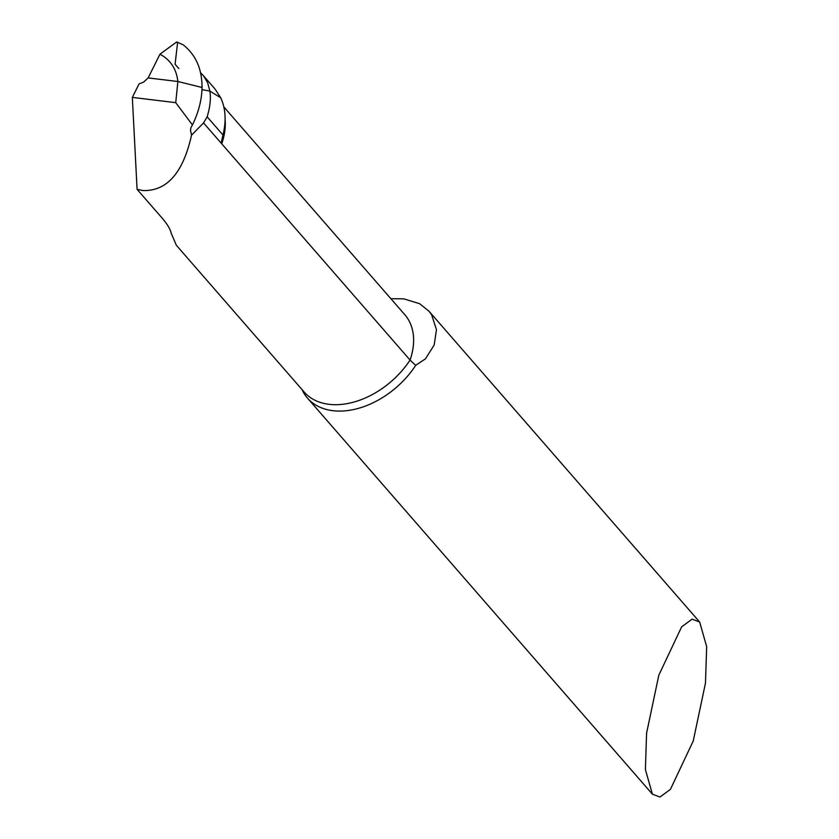 <?xml version="1.0" encoding="UTF-8"?>
<svg xmlns="http://www.w3.org/2000/svg" width="839" height="839" viewBox="0 0 839 839"><rect width="100%" height="100%" fill="white"/><g stroke="black" fill="none" stroke-linecap="round" stroke-linejoin="round"><path stroke-width="1.26" d="M178.822 68.546L175.078 64.257L177.553 42.936L176.693 41.95L159.955 54.199L148.136 77.912L177.878 81.509C176.431 68.945 170.464 59.842 159.955 54.199L176.693 41.95L183.07 44.75C195.76 54.713 202.084 68.955 202.031 87.466L177.878 81.509L148.136 77.912L143.616 82.107L139.054 83.921L132.331 97.397L175.739 102.662L177.878 81.509L202.031 87.466C201.853 99.558 198.654 112.069 192.456 124.98L190.998 127.381L190.505 130.213L191.533 135.173L203.552 122.924L207.128 116.81C210.086 107.329 211.008 98.761 209.897 91.105L201.968 89.605M207.128 116.81L222.996 135.027L221.559 141.067L221.727 143.794L410.051 360.057A72.857 49.312 138.9 0 1 329.014 404.314A72.857 49.312 138.9 0 1 304.096 391.949L176.347 245.261L171.166 233.137C170.369 229.299 167.454 224.391 162.42 218.423L137.082 189.32L142.85 190.537C166.877 191.355 183.112 172.897 191.533 135.173M222.996 135.027C226.415 120.868 225.649 108.441 220.699 97.744L209.897 91.105L220.699 97.744L214.973 88.944M175.739 102.662L192.456 124.98M302.009 389.548A74.346 50.319 -41.1 0 0 307.462 398.085A74.346 50.319 -41.1 0 0 332.894 410.701A74.346 50.319 -41.1 0 0 415.704 365.343L425.457 358.851L434.162 345.039L436.469 329.654L431.582 314.688L428.876 311.101L419.626 303.718L403.758 298.831L390.88 298.705M706.669 646.659L705.484 683.03L693.245 740.973L670.413 789.373L659.947 797.05L652.396 794.166L645.401 769.552L646.586 733.171L658.814 675.227L681.646 626.827L692.123 619.151L699.663 622.035L706.669 646.659M203.552 122.924L221.727 143.794A72.857 49.312 138.9 0 0 225.093 119.463M137.082 189.32L132.331 97.397M415.704 365.343L410.051 360.057A72.857 49.312 138.9 0 0 404.797 314.688L223.835 106.889M202.472 89.721L209.897 91.105L207.642 82.799L203.72 76.076L200.573 72.741M148.136 77.912L159.955 54.199M652.396 794.166L307.462 398.085M699.663 622.035L428.886 311.101M214.994 88.976L203.216 75.447"/></g></svg>
